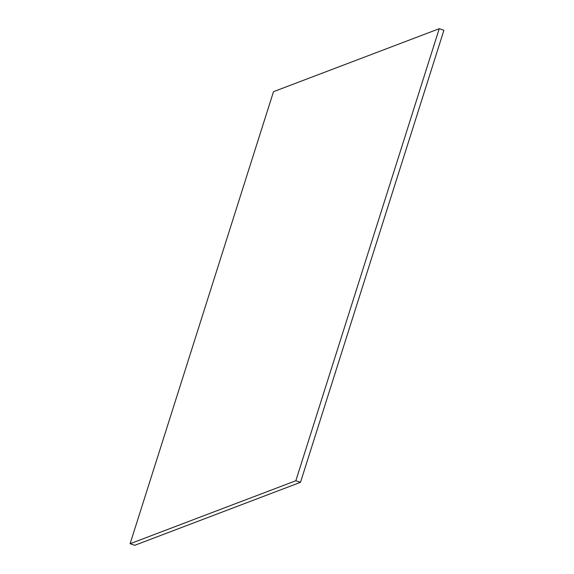 <?xml version="1.0" encoding="UTF-8"?>
<svg xmlns="http://www.w3.org/2000/svg" width="574" height="574" viewBox="0 0 574 574"><rect width="100%" height="100%" fill="white"/><g stroke="black" fill="none" stroke-linecap="round" stroke-linejoin="round"><path stroke-width="0.86" d="M273.497 91.689L439.239 28.7L295.84 480.739L130.097 543.729L273.497 91.689M295.84 480.739L300.503 482.311L443.903 30.271L439.239 28.7M300.503 482.311L134.761 545.3L130.097 543.729"/></g></svg>
